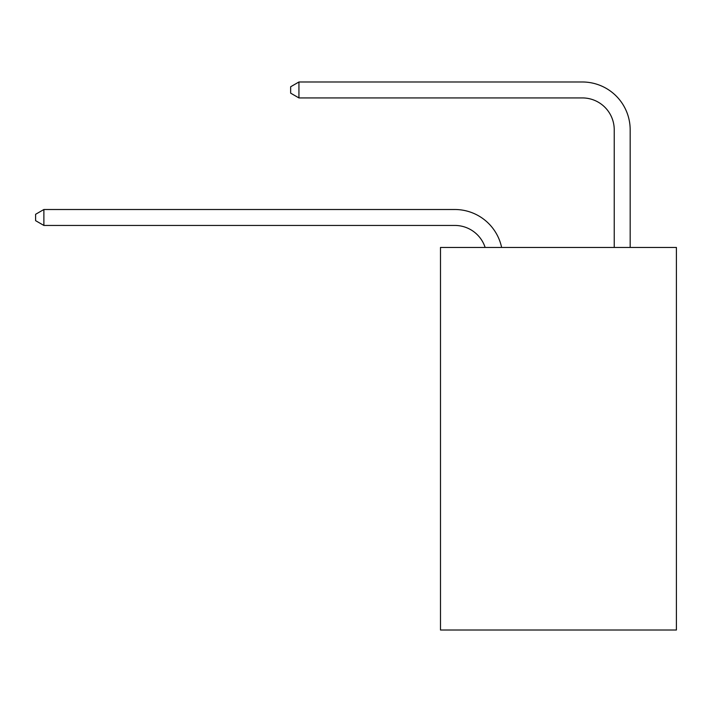<?xml version="1.0" encoding="UTF-8"?>
<svg xmlns="http://www.w3.org/2000/svg" width="712" height="712" viewBox="0 0 712 712"><rect width="100%" height="100%" fill="white"/><g stroke="black" fill="none" stroke-linecap="round" stroke-linejoin="round"><path stroke-width="1.07" d="M485.139 247.447A31.88 31.88 0 0 0 454.826 225.446A31.88 31.88 0 0 1 485.139 247.447A31.88 31.88 0 0 0 454.826 225.446A31.88 31.88 0 0 1 485.139 247.447A31.88 31.88 0 0 0 454.826 225.446A31.88 31.88 0 0 1 485.139 247.447A31.88 31.88 0 0 0 454.826 225.446A31.88 31.88 0 0 1 485.139 247.447A31.88 31.88 0 0 0 454.826 225.446A31.88 31.88 0 0 1 485.139 247.447A31.88 31.88 0 0 0 454.826 225.446A31.88 31.88 0 0 1 485.139 247.447A31.88 31.88 0 0 0 454.826 225.446A31.88 31.88 0 0 1 485.139 247.447A31.88 31.88 0 0 0 454.826 225.446A31.88 31.88 0 0 1 485.139 247.447A31.88 31.88 0 0 0 454.826 225.446A31.88 31.88 0 0 1 485.139 247.447A31.88 31.88 0 0 0 454.826 225.446A31.88 31.88 0 0 1 485.139 247.447A31.88 31.88 0 0 0 454.826 225.446A31.88 31.88 0 0 1 485.139 247.447A31.88 31.88 0 0 0 454.826 225.446A31.88 31.88 0 0 1 485.139 247.447A31.88 31.88 0 0 0 454.826 225.446A31.88 31.88 0 0 1 485.139 247.447A31.88 31.88 0 0 0 454.826 225.446A31.88 31.88 0 0 1 485.139 247.447A31.88 31.88 0 0 0 454.826 225.446A31.88 31.88 0 0 1 485.139 247.447A31.88 31.88 0 0 0 454.826 225.446A31.88 31.88 0 0 1 485.139 247.447A31.88 31.88 0 0 0 454.826 225.446A31.88 31.88 0 0 1 485.139 247.447A31.88 31.88 0 0 0 454.826 225.446A31.88 31.88 0 0 1 485.139 247.447A31.88 31.88 0 0 0 454.826 225.446A31.88 31.88 0 0 1 485.139 247.447A31.88 31.88 0 0 0 454.826 225.446A31.88 31.88 0 0 1 485.139 247.447A31.88 31.88 0 0 0 454.826 225.446A31.88 31.88 0 0 1 485.139 247.447A31.88 31.88 0 0 0 454.826 225.446A31.88 31.88 0 0 1 485.139 247.447A31.88 31.88 0 0 0 454.826 225.446A31.88 31.88 0 0 1 485.139 247.447A31.88 31.88 0 0 0 454.826 225.446A31.88 31.88 0 0 1 485.139 247.447A31.88 31.88 0 0 0 454.826 225.446L43.886 225.446L35.6 220.667L35.6 214.294L43.886 209.506L454.826 209.506A47.82 47.82 0 0 1 501.622 247.447M614.233 247.447L614.233 129.806A31.88 31.88 0 0 0 582.354 97.927L298.933 97.927L290.647 93.147L290.647 86.766L298.933 81.987L582.354 81.987A47.82 47.82 0 0 1 630.173 129.806L630.173 247.447M43.886 209.506L454.826 209.506L43.886 209.506L454.826 209.506L43.886 209.506L454.826 209.506L43.886 209.506L454.826 209.506L43.886 209.506L454.826 209.506L43.886 209.506L454.826 209.506L43.886 209.506L454.826 209.506L43.886 209.506L454.826 209.506L43.886 209.506L454.826 209.506L43.886 209.506L454.826 209.506L43.886 209.506L454.826 209.506L43.886 209.506L454.826 209.506L43.886 209.506L454.826 209.506L43.886 209.506L454.826 209.506L43.886 209.506L454.826 209.506L43.886 209.506L454.826 209.506L43.886 209.506L454.826 209.506L43.886 209.506L454.826 209.506L43.886 209.506L454.826 209.506L43.886 209.506L454.826 209.506L43.886 209.506L454.826 209.506L43.886 209.506L454.826 209.506L43.886 209.506L454.826 209.506L43.886 209.506L454.826 209.506L43.886 209.506L43.886 225.446M614.233 129.806A31.88 31.88 0 0 0 582.354 97.927A31.88 31.88 0 0 1 614.233 129.806A31.88 31.88 0 0 0 582.354 97.927A31.88 31.88 0 0 1 614.233 129.806A31.88 31.88 0 0 0 582.354 97.927A31.88 31.88 0 0 1 614.233 129.806A31.88 31.88 0 0 0 582.354 97.927A31.88 31.88 0 0 1 614.233 129.806A31.88 31.88 0 0 0 582.354 97.927A31.88 31.88 0 0 1 614.233 129.806A31.88 31.88 0 0 0 582.354 97.927A31.88 31.88 0 0 1 614.233 129.806A31.88 31.88 0 0 0 582.354 97.927A31.88 31.88 0 0 1 614.233 129.806A31.88 31.88 0 0 0 582.354 97.927A31.88 31.88 0 0 1 614.233 129.806A31.88 31.88 0 0 0 582.354 97.927A31.88 31.88 0 0 1 614.233 129.806A31.88 31.88 0 0 0 582.354 97.927A31.88 31.88 0 0 1 614.233 129.806A31.88 31.88 0 0 0 582.354 97.927A31.88 31.88 0 0 1 614.233 129.806A31.88 31.88 0 0 0 582.354 97.927A31.88 31.88 0 0 1 614.233 129.806A31.88 31.88 0 0 0 582.354 97.927A31.88 31.88 0 0 1 614.233 129.806A31.88 31.88 0 0 0 582.354 97.927A31.88 31.88 0 0 1 614.233 129.806A31.88 31.88 0 0 0 582.354 97.927A31.88 31.88 0 0 1 614.233 129.806A31.88 31.88 0 0 0 582.354 97.927A31.88 31.88 0 0 1 614.233 129.806A31.88 31.88 0 0 0 582.354 97.927A31.88 31.88 0 0 1 614.233 129.806A31.88 31.88 0 0 0 582.354 97.927A31.88 31.88 0 0 1 614.233 129.806A31.88 31.88 0 0 0 582.354 97.927A31.88 31.88 0 0 1 614.233 129.806A31.88 31.88 0 0 0 582.354 97.927A31.88 31.88 0 0 1 614.233 129.806A31.88 31.88 0 0 0 582.354 97.927A31.88 31.88 0 0 1 614.233 129.806A31.88 31.88 0 0 0 582.354 97.927A31.88 31.88 0 0 1 614.233 129.806A31.88 31.88 0 0 0 582.354 97.927A31.88 31.88 0 0 1 614.233 129.806A31.88 31.88 0 0 0 582.354 97.927A31.88 31.88 0 0 1 614.233 129.806M298.933 81.987L582.354 81.987L298.933 81.987L582.354 81.987L298.933 81.987L582.354 81.987L298.933 81.987L582.354 81.987L298.933 81.987L582.354 81.987L298.933 81.987L582.354 81.987L298.933 81.987L582.354 81.987L298.933 81.987L582.354 81.987L298.933 81.987L582.354 81.987L298.933 81.987L582.354 81.987L298.933 81.987L582.354 81.987L298.933 81.987L582.354 81.987L298.933 81.987L582.354 81.987L298.933 81.987L582.354 81.987L298.933 81.987L582.354 81.987L298.933 81.987L582.354 81.987L298.933 81.987L582.354 81.987L298.933 81.987L582.354 81.987L298.933 81.987L582.354 81.987L298.933 81.987L582.354 81.987L298.933 81.987L582.354 81.987L298.933 81.987L582.354 81.987L298.933 81.987L582.354 81.987L298.933 81.987L582.354 81.987L298.933 81.987L298.933 97.927M676.4 247.447L676.4 630.013L440.488 630.013L440.488 247.447L676.4 247.447"/></g></svg>
